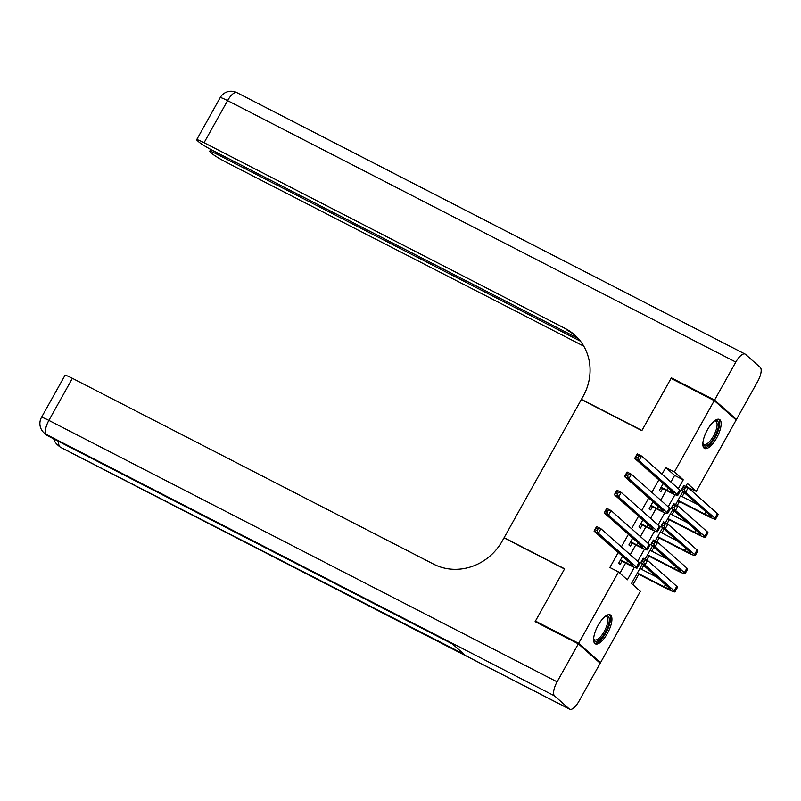 <?xml version="1.0" encoding="UTF-8"?>
<svg xmlns="http://www.w3.org/2000/svg" width="801" height="801" viewBox="0 0 801 801"><rect width="100%" height="100%" fill="white"/><g stroke="black" fill="none" stroke-linecap="round" stroke-linejoin="round"><path stroke-width="1.2" d="M598.167 625.281A16.31 5.997 -62.8 0 1 610.232 614.868A16.31 5.997 -62.8 0 1 607.388 633.451A16.31 5.997 -62.8 0 1 595.323 643.864A16.31 5.997 -62.8 0 1 598.167 625.281M707.383 429.857A16.31 5.997 -62.8 0 1 719.458 419.444A16.31 5.997 -62.8 0 1 716.605 438.027A16.31 5.997 -62.8 0 1 704.54 448.44A16.31 5.997 -62.8 0 1 707.383 429.857M537.311 622.747L535.418 621.075L564.625 568.81L504.119 537.681L581.336 399.529L641.841 430.648L671.048 378.382L714.272 400.62L736.139 419.994L696.259 491.353L687.398 483.494L685.736 486.457M687.388 487.308L696.259 491.353M632.94 584.74L638.777 574.287M641.561 569.321L643.724 565.446M646.757 560.029L648.94 556.114M651.724 551.138L653.886 547.273M656.91 541.846L659.103 537.932M661.876 532.955L664.039 529.091M667.073 523.664L669.266 519.749M672.039 514.783L674.202 510.918M677.235 505.491L679.418 501.576M682.202 496.6L684.364 492.735M642.302 564.184L631.518 583.478L640.379 591.338L600.51 662.687L578.632 643.303L618.512 571.954L627.373 579.814L634.342 567.338M598.317 661.556L600.51 662.687M622.537 556.315L618.722 563.123L620.204 564.435L621.976 561.251M632.69 538.132L628.885 544.94L630.367 546.252L632.139 543.078M642.853 519.949L639.048 526.768L640.52 528.079L642.302 524.895M653.015 501.776L649.2 508.585L650.682 509.897L652.465 506.713M687.618 486.908L686.197 485.646M670.898 482.032L674.612 475.383L665.751 467.524L662.027 474.182M658.883 479.799L651.864 492.355M648.73 497.982L641.711 510.537M638.567 516.154L631.548 528.72M628.405 534.337L621.386 546.893M618.252 552.51L609.871 567.508L618.512 571.954M619.934 573.216L625.581 563.103M630.257 554.753L635.744 544.93M640.41 536.57L645.906 526.748M650.572 518.397L656.069 508.565M660.735 500.214L666.222 490.392M663.168 483.594L659.363 490.412L660.845 491.714L662.617 488.54M504.119 537.681L504.75 538.242M535.418 621.075L578.632 643.303M665.751 467.524L674.392 471.969L714.272 400.62M678.337 488.63L683.253 479.829L674.392 471.969M637.696 561.351L644.505 549.166M647.859 543.168L654.667 530.983M658.022 524.985L664.83 512.8M668.174 506.813L674.983 494.628M682.933 491.474L675.573 504.64M672.78 509.646L665.421 522.813M662.617 527.829L655.258 540.995M652.455 546.012L645.095 559.178M674.612 475.383L683.253 479.829M661.145 487.228L667.103 490.292A10.453 0.911 -150.8 0 0 673.271 492.775A10.453 0.911 -150.8 0 0 672.79 492.124L634.692 458.362L637.236 453.817L641.561 456.039L679.659 489.801A15.68 1.362 29.2 0 1 680.379 490.783L677.836 495.328A15.68 1.362 29.2 0 1 668.585 491.604L660.905 487.649M638.727 456.059L637.005 455.168L635.984 456.981L637.716 457.872L638.727 456.059L641.561 456.039L639.018 460.585L677.115 494.347A15.68 1.362 29.2 0 1 677.836 495.328M637.716 457.872L639.018 460.585L634.692 458.362L635.984 456.981M637.005 455.168L637.236 453.817M678.006 500.295L704.86 514.112A10.453 0.911 -150.8 0 0 711.028 516.595A10.453 0.911 -150.8 0 0 710.547 515.934L681.311 490.032L683.854 485.486L688.179 487.709L685.636 492.255L714.872 518.157A15.68 1.362 29.2 0 1 715.593 519.138A15.68 1.362 29.2 0 1 706.342 515.423L677.766 500.725M680.54 495.749L697.761 504.61M685.346 487.729L683.623 486.838L682.602 488.66L684.334 489.541L685.346 487.729L688.179 487.709L717.406 513.621A15.68 1.362 29.2 0 1 718.127 514.592L715.593 519.138M684.334 489.541L685.636 492.255L681.311 490.032L682.602 488.66M683.623 486.838L683.854 485.486M714.612 420.805A14.108 5.186 -62.8 0 1 714.712 420.765A14.108 5.186 -62.8 0 1 717.496 430.157A14.108 5.186 -62.8 0 1 709.406 443.694A14.108 5.186 -62.8 0 1 702.857 443.814A14.108 5.186 -62.8 0 1 702.837 443.704M702.847 443.394A13.066 4.806 117.2 0 0 703.769 444.405A13.066 4.806 117.2 0 0 716.124 429.937A13.066 4.806 117.2 0 0 715.724 421.166A13.066 4.806 117.2 0 0 714.372 421.006M703.799 447.839A16.2 5.957 117.2 0 0 718.517 429.696A16.2 5.957 117.2 0 0 718.547 419.193M605.396 616.229A14.108 5.186 -62.8 0 1 605.496 616.189A14.108 5.186 -62.8 0 1 608.279 625.581A14.108 5.186 -62.8 0 1 600.189 639.118A14.108 5.186 -62.8 0 1 593.641 639.238A14.108 5.186 -62.8 0 1 593.621 639.128M593.631 638.818A13.066 4.806 117.2 0 0 594.552 639.829A13.066 4.806 117.2 0 0 606.908 625.361A13.066 4.806 117.2 0 0 606.507 616.59A13.066 4.806 117.2 0 0 605.145 616.42M594.582 643.263A16.2 5.957 117.2 0 0 609.301 625.12A16.2 5.957 117.2 0 0 609.321 614.617M673.24 379.514L671.358 377.842L641.941 430.467L581.436 399.339L583.168 396.255A52.265 48.39 -48.5 0 0 574.607 334.908A52.265 48.39 -48.5 0 0 565.346 328.57L204.065 142.708A12.546 1.091 -150.8 0 0 196.656 139.734A12.546 1.091 -150.8 0 0 197.236 140.515L198.978 142.067A12.546 1.091 -150.8 0 0 212.896 150.548L578.202 338.473M582.067 399.899L581.436 399.339M714.572 400.069L736.449 419.454L757.676 381.456A12.546 4.616 117.2 0 0 760.229 367.409L745.451 354.312A12.546 4.616 117.2 0 0 745.09 354.072A12.546 4.616 117.2 0 0 735.809 362.082L714.572 400.069L671.358 377.842M736.449 419.454L734.247 418.322M580.465 341.196L217.091 154.263A12.546 1.091 -150.8 0 0 209.692 151.289A12.546 1.091 -150.8 0 0 210.273 152.07L212.015 153.612A12.546 1.091 -150.8 0 0 225.932 162.092L583.799 346.192M575.659 335.869A52.265 48.39 -48.5 0 0 567.478 330.463L565.346 328.57M578.332 643.854L535.108 621.616L564.525 568.99L504.019 537.861L502.297 540.955A52.265 48.39 131.5 0 1 433.681 564.174L72.39 378.312L48.871 420.395L557.096 681.841L578.332 643.854L600.199 663.228L578.963 701.225A12.546 4.616 117.2 0 1 569.681 709.235L61.457 447.789A12.546 4.616 -62.8 0 1 61.096 447.539L569.321 708.995A12.546 4.616 117.2 0 0 569.681 709.235M557.096 681.841A12.546 4.616 117.2 0 0 554.542 695.899L569.321 708.995M58.793 441.471A12.546 4.616 -62.8 0 0 59.624 446.227A12.546 11.614 131.5 0 1 57.402 444.715L58.873 446.017A12.546 11.614 -48.5 0 0 61.096 447.539L464.129 654.327L452.305 643.844L46.318 434.442A12.546 4.616 -62.8 0 1 48.871 420.395A12.546 1.091 -150.8 0 0 41.472 417.421A12.546 12.546 0 0 0 44.095 432.92L45.577 434.232A12.546 11.614 -48.5 0 0 47.8 435.754A12.546 4.616 -62.8 0 0 48.16 436.004L452.475 643.994M41.472 417.421L64.991 375.339A12.546 1.091 29.2 0 1 72.39 378.312M650.983 505.401L656.95 508.475A10.453 0.911 -150.8 0 0 663.118 510.958A10.453 0.911 -150.8 0 0 662.637 510.297L624.53 476.535L627.073 471.999L631.398 474.222L669.496 507.984A15.68 1.362 29.2 0 1 670.217 508.955L667.674 513.501A15.68 1.362 29.2 0 1 658.422 509.786L650.742 505.831M628.565 474.232L626.843 473.341L625.821 475.163L627.553 476.054L628.565 474.232L631.398 474.222L628.855 478.758L666.953 512.52A15.68 1.362 29.2 0 1 667.674 513.501M627.553 476.054L628.855 478.758L624.53 476.535L625.821 475.163M626.843 473.341L627.073 471.999M640.82 523.584L646.787 526.658A10.453 0.911 -150.8 0 0 652.955 529.131A10.453 0.911 -150.8 0 0 652.475 528.48L614.377 494.718L616.91 490.172L621.236 492.395L659.333 526.157A15.68 1.362 29.2 0 1 660.054 527.138L657.521 531.684A15.68 1.362 29.2 0 1 648.269 527.959L640.58 524.014M618.412 492.415L616.68 491.524L615.669 493.336L617.391 494.227L618.412 492.415L621.236 492.395L618.692 496.94L656.8 530.703A15.68 1.362 29.2 0 1 657.521 531.684M617.391 494.227L618.692 496.94L614.377 494.718L615.669 493.336M616.68 491.524L616.91 490.172M630.667 541.766L636.625 544.83A10.453 0.911 -150.8 0 0 642.792 547.313A10.453 0.911 -150.8 0 0 642.312 546.662L604.214 512.9L606.757 508.355L611.073 510.577L649.18 544.34A15.68 1.362 29.2 0 1 649.901 545.321L647.358 549.856A15.68 1.362 29.2 0 1 638.107 546.142L630.427 542.187M608.249 510.587L606.517 509.706L605.506 511.519L607.238 512.41L608.249 510.587L611.073 510.577L608.54 515.123L646.637 548.885A15.68 1.362 29.2 0 1 647.358 549.856M607.238 512.41L608.54 515.123L604.214 512.9L605.506 511.519M606.517 509.706L606.757 508.355M620.505 559.939L626.472 563.013A10.453 0.911 -150.8 0 0 632.64 565.486A10.453 0.911 -150.8 0 0 632.159 564.835L594.052 531.073L596.595 526.527L600.92 528.75L639.018 562.512A15.68 1.362 29.2 0 1 639.739 563.493L637.195 568.039A15.68 1.362 29.2 0 1 627.944 564.325L620.264 560.37M598.087 528.77L596.365 527.879L595.343 529.701L597.075 530.592L598.087 528.77L600.92 528.75L598.377 533.296L636.475 567.058A15.68 1.362 29.2 0 1 637.195 568.039M597.075 530.592L598.377 533.296L594.052 531.073L595.343 529.701M596.365 527.879L596.595 526.527M667.844 518.477L694.697 532.295A10.453 0.911 -150.8 0 0 700.865 534.768A10.453 0.911 -150.8 0 0 700.384 534.117L671.158 508.214L673.691 503.669L678.016 505.892L675.473 510.437L704.71 536.34A15.68 1.362 29.2 0 1 705.431 537.321A15.68 1.362 29.2 0 1 696.179 533.596L667.603 518.898M670.387 513.932L687.598 522.783M675.193 505.912L673.461 505.02L672.45 506.833L674.172 507.724L675.193 505.912L678.016 505.892L707.253 531.794A15.68 1.362 29.2 0 1 707.974 532.775L705.431 537.321M674.172 507.724L675.473 510.437L671.158 508.214L672.45 506.833M673.461 505.02L673.691 503.669M657.681 536.65L684.545 550.467A10.453 0.911 -150.8 0 0 690.712 552.95A10.453 0.911 -150.8 0 0 690.232 552.3L660.995 526.387L663.538 521.851L667.854 524.074L665.321 528.62L694.547 554.522A15.68 1.362 29.2 0 1 695.268 555.493A15.68 1.362 29.2 0 1 686.016 551.779L657.451 537.081M660.224 532.104L677.446 540.965M665.03 524.084L663.298 523.193L662.287 525.015L664.009 525.907L665.03 524.084L667.854 524.074L697.09 549.977A15.68 1.362 29.2 0 1 697.811 550.958L695.268 555.493M664.009 525.907L665.321 528.62L660.995 526.387L662.287 525.015M663.298 523.193L663.538 521.851M647.528 554.833L674.382 568.65A10.453 0.911 -150.8 0 0 680.55 571.123A10.453 0.911 -150.8 0 0 680.069 570.472L650.833 544.57L653.376 540.024L657.701 542.247L655.158 546.793L684.384 572.695A15.68 1.362 29.2 0 1 685.105 573.676A15.68 1.362 29.2 0 1 675.854 569.962L647.288 555.263M650.062 550.287L667.283 559.148M654.868 542.267L653.145 541.376L652.124 543.198L653.856 544.079L654.868 542.267L657.701 542.247L686.928 568.149A15.68 1.362 29.2 0 1 687.648 569.131L685.105 573.676M653.856 544.079L655.158 546.793L650.833 544.57L652.124 543.198M653.145 541.376L653.376 540.024M637.366 573.015L664.219 586.823A10.453 0.911 -150.8 0 0 670.387 589.306A10.453 0.911 -150.8 0 0 669.906 588.655L640.68 562.753L643.213 558.207L647.538 560.43L644.995 564.975L674.232 590.878A15.68 1.362 29.2 0 1 674.953 591.859A15.68 1.362 29.2 0 1 665.701 588.134L637.125 573.436M639.909 568.47L657.12 577.321M644.705 560.44L642.983 559.559L641.961 561.371L643.694 562.262L644.705 560.44L647.538 560.43L676.765 586.332A15.68 1.362 29.2 0 1 677.486 587.313L674.953 591.859M643.694 562.262L644.995 564.975L640.68 562.753L641.961 561.371M642.983 559.559L643.213 558.207M668.304 488.149L667.103 490.292M679.659 489.801L677.115 494.347M706.061 511.959L704.86 514.112M717.406 513.621L714.872 518.157M735.809 362.082L227.584 100.626L204.065 142.708M217.772 153.051L217.091 154.263M227.584 100.626A12.546 4.616 -62.8 0 1 236.866 92.616A12.546 12.546 0 0 0 220.175 97.652A12.546 1.091 29.2 0 1 227.584 100.626M554.542 695.899L46.318 434.442A12.546 11.614 131.5 0 1 44.095 432.92M658.152 506.322L656.95 508.475M669.496 507.984L666.953 512.52M647.989 524.505L646.787 526.658M659.333 526.157L656.8 530.703M637.826 542.688L636.625 544.83M649.18 544.34L646.637 548.885M627.664 560.86L626.472 563.013M639.018 562.512L636.475 567.058M695.899 530.142L694.697 532.295M707.253 531.794L704.71 536.34M685.736 548.325L684.545 550.467M697.09 549.977L694.547 554.522M675.583 566.497L674.382 568.65M686.928 568.149L684.384 572.695M665.421 584.68L664.219 586.823M676.765 586.332L674.232 590.878M210.743 149.407L209.692 151.289M745.09 354.072L236.866 92.616M220.175 97.652L196.656 139.734M53.677 438.838A12.546 12.546 0 0 0 57.402 444.715M58.873 446.017A12.546 12.546 0 0 0 61.457 447.789M45.577 434.232A12.546 12.546 0 0 0 48.16 436.004"/></g></svg>
